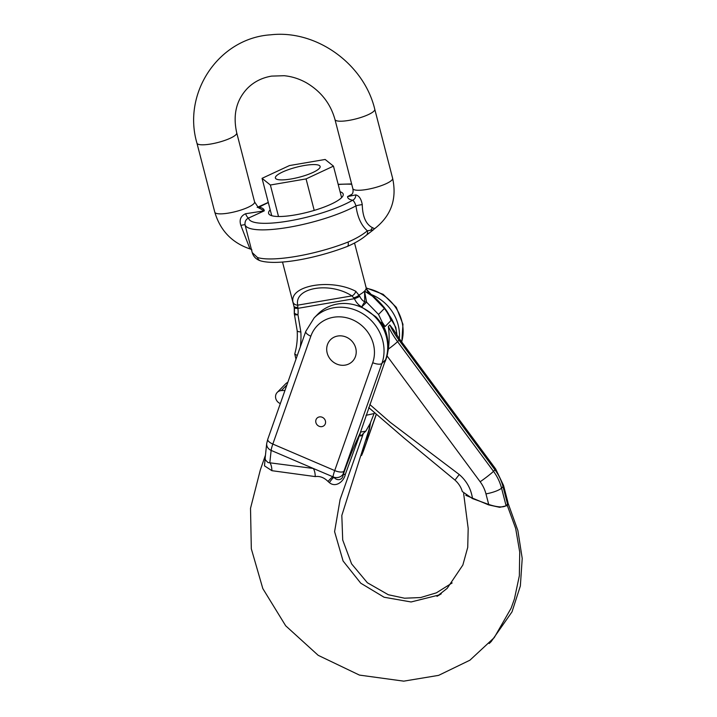 <?xml version="1.0" encoding="UTF-8"?>
<svg xmlns="http://www.w3.org/2000/svg" width="717" height="717" viewBox="0 0 717 717"><rect width="100%" height="100%" fill="white"/><g stroke="black" fill="none" stroke-linecap="round" stroke-linejoin="round"><path stroke-width="1.08" d="M327.176 353.015A15.407 14.071 44.5 0 1 330.456 339.777A15.407 14.071 44.5 0 1 351.312 340.53A15.407 14.071 44.5 0 1 352.459 361.359A15.407 14.071 44.5 0 1 337.994 364.532A15.407 14.071 44.5 0 1 327.176 353.015M315.901 422.573A5.136 4.687 44.5 0 1 316.995 418.163A5.136 4.687 44.5 0 1 323.95 418.414A5.136 4.687 44.5 0 1 324.326 425.36A5.136 4.687 44.5 0 1 319.504 426.418A5.136 4.687 44.5 0 1 315.901 422.573M452.167 582.93L436.384 592.842L420.646 597.548L404.513 598.211L388.309 594.734L367.346 582.733L351.572 563.84L342.708 539.982L341.821 515.469L369.049 429.501L370.089 423.595L365.858 431.087L363.394 433.391L340.1 499.507L334.588 531.647L343.093 561.008L360.759 583.199L384.106 597.234L411.083 601.966L439.109 594.976M508.03 503.191L507.349 505.584L515.675 528.483L519.726 552.099L519.341 575.832L514.412 598.991L511.104 608.231L494.237 637.628L469.922 660.196L438.616 675.369L403.752 681.15L359.441 675.091L318.196 655.329L285.68 625.789L262.807 588.558L251.317 548.792L250.52 508.317L260.334 469.904L265.433 455.196M366.36 439.709L369.327 429.644L370.564 422.438L374.48 412.616M399.306 338.684A41.81 38.162 -135.5 0 0 370.456 294.203M465.772 495.304L488.627 504.893L499.695 507.322L507.349 505.584M370.564 422.438L370.089 423.595M363.394 433.391L360.83 436.053M265.371 455.761L264.492 465.853L271.877 470.684L315.211 476.581C319.836 475.936 324.111 477.558 328.019 481.457L329.39 482.64C335.798 487.999 343.963 481.492 345.379 474.197A12.843 4.248 19.9 0 0 343.102 475.039C347.987 460.78 353.687 446.763 360.221 432.987L385.594 359.701A41.81 38.162 -135.5 0 0 367.866 310.909A41.81 38.162 -135.5 0 0 317.81 314.18L314.136 317.918L305.774 331.388A7.708 2.895 19.4 0 0 310.837 336.192A34.102 31.127 44.5 0 1 352.28 319.639A34.102 31.127 44.5 0 1 372.723 362.694L334.714 470.567L272.827 444.065L310.837 336.192M355.74 348.13A15.407 14.071 -135.5 0 0 344.913 336.614A15.407 14.071 -135.5 0 0 330.456 339.777A15.407 14.071 -135.5 0 0 331.604 360.615A15.407 14.071 -135.5 0 0 352.459 361.359A15.407 14.071 -135.5 0 0 355.74 348.13M325.419 420.951A5.136 4.687 -135.5 0 0 321.816 417.115A5.136 4.687 -135.5 0 0 316.995 418.163A5.136 4.687 -135.5 0 0 317.38 425.109A5.136 4.687 -135.5 0 0 324.326 425.36A5.136 4.687 -135.5 0 0 325.419 420.951M345.379 474.197L360.149 433.722C360.131 435.936 360.57 436.554 361.458 435.577A256.838 234.45 -135.5 0 1 360.427 435.784M385.594 359.701L381.919 363.447L343.909 471.311A5.136 0.825 -66.8 0 0 343.237 473.847L343.102 475.039C342.565 480.686 336.479 480.838 333.943 477.235L313.32 468.461L267.997 462.564L265.433 459.964L265.129 458.226L266.697 443.527L267.764 439.252A7.708 2.895 19.4 0 0 272.827 444.065A12.843 2.061 -66.8 0 0 271.143 450.401L313.32 468.461A12.843 7.089 98 0 1 315.211 476.581M271.877 470.684A12.843 7.278 97.2 0 0 269.834 462.519L271.143 450.401A7.708 6.74 6.2 0 1 266.688 443.626M328.019 481.457A12.843 2.832 126 0 1 333.064 476.608A12.843 2.061 113.2 0 1 334.714 470.567A7.708 2.895 -160.6 0 0 343.909 471.311M329.39 482.64A12.843 3.28 118 0 1 333.943 477.235A7.708 6.74 -173.8 0 0 343.237 473.847M360.221 432.987L360.149 433.722M389.725 316.627L391.007 320.535L385.119 326.54L381.426 322.426C385.11 328.269 387.243 334.642 387.843 341.525L385.845 332.661C383.685 326.683 380.351 321.386 375.851 316.771L362.426 307.593A41.093 37.508 -135.5 0 0 355.524 305.119M384.437 362.981A41.093 37.508 -135.5 0 0 387.046 355.892L388.39 349.098C389.394 340.978 389.376 333.423 388.336 326.432L389.806 324.935A89.894 82.061 -135.5 0 0 399.028 340.145L494.954 469.823A46.229 42.204 44.5 0 1 503.011 486.61L507.555 504.176L507.968 502.554L503.54 485.427A12.843 2.886 165.5 0 1 503.011 486.61L501.542 488.107L506.085 505.673L507.555 504.176M362.426 307.593L361.744 306.912A15.353 14.017 44.5 0 1 354.467 298.675L351.913 295.897C329.73 281.44 293.871 287.571 297.743 305.155L297.86 308.346A22.344 20.399 44.5 0 1 297.94 314.7L300.844 331.926A80.985 73.923 44.5 0 1 300.298 346.911M369.811 404.496L390.066 422.188L459.238 474.52C466.686 480.973 471.105 488.994 472.512 498.602L488.707 504.454L485.965 493.879A33.385 30.481 -135.5 0 0 480.157 481.761L387.046 355.892A41.093 37.508 44.5 0 0 387.843 341.525M385.119 326.549L382.071 321.987L381.417 322.426M297.277 355.507L294.768 354.108L295.987 359.154M506.085 505.673C503.029 507.645 497.239 507.242 488.707 504.454M472.512 498.602L462.331 491.575M393.445 329.65L389.806 324.935M391.007 320.535L388.901 314.808C392.934 320.293 395.524 326.208 396.662 332.545A41.093 37.508 44.5 0 1 396.922 335.26M294.418 310.855L294.32 312.63A17.477 15.953 -135.5 0 0 294.346 308.274A17.477 15.953 -135.5 0 0 294.257 307.665L292.948 302.027C289.426 285.339 331.021 278.232 355.784 291.29L359.764 296.255A10.486 9.572 -135.5 0 0 364.738 301.884L364.541 291.111L366.593 302.162L378.54 314.44L382.071 321.987M354.548 243.072L366.584 289.31A10.486 9.572 -135.5 0 0 371.558 294.929L364.541 291.111L372.473 296.175L384.42 308.453L388.901 314.808M359.764 296.255A5.136 0.905 157.9 0 1 354.467 298.675L297.86 308.346A5.136 1.317 -9.2 0 1 294.257 307.665L293.441 304.259M364.738 301.884A5.136 3.128 -23.8 0 1 366.593 302.162L361.744 306.912A5.136 0.6 119.3 0 1 364.738 301.884M294.257 307.674L294.284 312.863A5.136 2.671 3.8 0 1 294.32 312.63A5.136 1.739 8 0 0 297.94 314.7A5.136 1.183 -13.7 0 1 294.427 314.44M293.934 306.141A5.136 2.223 -14.8 0 0 293.952 306.204A5.136 2.223 -14.8 0 0 297.734 307.351M292.948 302.027A5.136 4.472 -8.6 0 0 297.743 305.155L351.913 295.897A5.136 3.397 121.4 0 0 355.784 291.29M401.789 342.036L402.954 324.29L396.286 307.306L383.174 294.337L366.127 287.884A37.239 8.371 165.5 0 1 364.541 291.111A37.239 8.371 -14.5 0 1 359.163 294.992A5.136 1.972 156.8 0 1 353.965 297.734M319.182 168.567A23.114 5.198 165.5 0 1 295.063 178.21A23.114 5.198 165.5 0 1 275.382 178.022A23.114 5.198 165.5 0 1 296.462 167.204A23.114 5.198 165.5 0 1 320.14 166.443A23.114 5.198 165.5 0 1 319.182 168.567A23.114 5.198 165.5 0 1 291.147 178.972A23.114 5.198 165.5 0 1 275.382 178.022A23.114 5.198 165.5 0 1 296.462 167.204A23.114 5.198 165.5 0 1 320.14 166.443A23.114 5.198 165.5 0 1 319.182 168.567M366.584 289.31A5.136 0.905 -22.1 0 0 366.566 289.256L371.603 294.938A5.136 0.6 -60.7 0 0 371.558 294.929A5.136 3.209 115.1 0 1 372.473 296.175L372.777 295.843A5.136 5.136 0 0 0 371.603 294.938A5.136 0.6 -60.7 0 1 371.648 295.001M365.545 285.608L366.566 289.256A5.136 0.905 -22.1 0 0 366.539 289.211M289.453 165.564L262.055 178.336L270.372 185.013L306.069 178.909L333.459 166.129L325.151 159.461L289.453 165.564M271.725 215.7L262.055 178.336M278.51 216.507L270.372 185.013M314.216 210.404L306.069 178.909M341.606 197.632L333.459 166.129M350.721 195.185L347.557 196.61L355.766 194.89A5.136 4.445 -81.1 0 1 352.567 200.258C349.251 199.559 347.575 198.34 347.557 196.61L351.913 194.28M347.297 246.469A5.136 2.429 -111.6 0 0 348.032 242.059C356.098 238.591 362.533 234.844 367.355 230.82L370.877 230.175A5.136 4.365 106 0 1 372.697 227.782C366.064 224.6 362.578 216.892 362.255 204.641C361.278 198.976 359.118 195.723 355.766 194.89M372.697 227.782L374.489 228.687L372.661 230.39M350.909 195.105L351.778 194.424C353.015 193.276 353.373 191.331 352.836 188.598A20.551 4.616 165.5 0 0 373.889 187.926A20.551 4.616 165.5 0 0 392.629 178.309C397.101 199.102 391.097 215.898 374.615 228.687L374.606 228.687M351.196 194.916L350.738 195.167M258.129 207.464A5.136 4.445 98.9 0 0 259.24 207.204C262.565 207.903 264.232 209.122 264.25 210.852L248.629 218.022A5.136 1.846 70.4 0 1 245.608 213.729C240.661 215.978 239.084 219.868 240.867 225.398A5.136 0.529 165.4 0 1 245.044 224.842L249.892 243.601M340.091 191.762A38.53 8.658 165.5 0 1 343.201 194.083A38.53 8.658 165.5 0 1 308.077 212.115A38.53 8.658 165.5 0 1 268.606 213.379A38.53 8.658 165.5 0 1 269.942 210.117A38.53 8.658 165.5 0 1 270.201 209.839M245.608 213.729L264.25 210.852L258.478 207.76M258.416 207.706L254.58 201.907A20.551 4.616 -14.5 0 1 253.728 203.798A20.551 4.616 -14.5 0 1 232.29 212.366A20.551 4.616 -14.5 0 1 214.795 212.196C220.316 230.793 232.308 243.126 250.762 249.184L249.928 248.772L240.867 225.398M252.169 252.402L252.214 252.581C253.442 256.686 256.22 259.446 260.54 260.854C278.429 265.926 318.133 257.726 347.261 246.478C355.157 243.072 361.502 239.335 366.297 235.266L373.19 229.978L370.877 230.175M249.408 241.737L252.214 252.59L257.493 257.537A64.207 14.43 -14.5 0 0 348.032 242.059M366.324 235.239A5.136 4.015 -128.4 0 0 367.355 230.82C361.296 225.479 357.496 217.161 355.964 205.878A64.207 14.43 165.5 0 1 288.799 227.289A64.207 14.43 165.5 0 1 245.044 224.842C244.739 221.499 245.931 219.232 248.629 218.022A59.072 13.282 -14.5 0 0 289.014 220.953A59.072 13.282 -14.5 0 0 352.567 200.258C353.75 200.787 354.888 202.66 355.964 205.878A5.136 0.69 -9.8 0 1 362.255 204.641M249.928 248.772A5.136 4.911 132 0 1 251.425 249.507M268.328 202.588A59.072 13.282 -14.5 0 0 259.24 207.204L258.765 207.132M260.495 260.836A5.136 4.705 -72.8 0 1 257.493 257.537M280.329 403.581A7.062 6.444 44.5 0 1 277.264 392.378A7.062 6.444 44.5 0 1 281.369 390.577L284.972 390.406M277.264 392.378L285.707 383.774A7.062 6.444 44.5 0 1 287.795 382.394M362.112 454.076A5.136 0.825 113.2 0 0 363.008 451.844L376.282 414.184M401.681 341.892A41.81 38.162 -135.5 0 0 366.244 288.324M363.008 451.844A7.708 2.895 19.4 0 0 363.295 451.378L361.574 455.483M374.166 413.503A243.995 222.727 44.5 0 1 365.993 415.304M360.409 432.118A256.838 234.45 -135.5 0 0 365.858 431.087M372.723 362.694A7.708 2.895 -160.6 0 0 381.919 363.447A41.81 38.162 -135.5 0 0 364.191 314.646A41.81 38.162 -135.5 0 0 314.136 317.918M388.336 326.432A89.894 82.061 -135.5 0 0 397.559 341.642L399.028 340.145A12.843 0.905 143.5 0 0 399.692 339.204L393.382 329.533M388.39 349.098A12.843 0.905 -36.5 0 0 397.559 341.642L493.493 471.32L494.954 469.823A12.843 0.905 143.5 0 0 495.617 468.882L399.692 339.204M480.157 481.761A12.843 0.905 -36.5 0 0 493.493 471.32A46.229 42.204 44.5 0 1 501.542 488.107A12.843 2.886 -14.5 0 1 485.965 493.879M455.609 479.279L459.238 474.52M384.42 308.453L378.54 314.44M294.804 353.777C296.874 346.365 297.663 338.684 297.188 330.752A5.136 1.47 -3.5 0 0 300.844 331.926M351.724 184.296A59.072 13.282 -14.5 0 0 338.218 184.52M214.795 212.196L196.942 143.14A20.551 4.616 -14.5 0 0 214.437 143.31A20.551 4.616 -14.5 0 0 235.875 134.742A20.551 4.616 -14.5 0 0 236.727 132.851L254.58 201.907M392.629 178.309L374.767 109.253A20.551 4.616 165.5 0 1 356.026 118.87A20.551 4.616 165.5 0 1 334.982 119.542C330.564 103.669 321.019 91.409 306.347 82.76C299.213 78.789 291.81 76.441 284.138 75.715L271.582 76.11C261.893 77.768 253.818 81.872 247.356 88.424C236.296 100.129 232.756 114.944 236.727 132.851M281.369 390.577L286.899 384.939M508.03 503.137L517.862 530.481L522.218 558.435L520.354 585.986L512.019 611.843L491.19 641.581L489.191 643.525M376.371 414.265L363.277 451.414M441.269 593.81L436.985 596.365L447.166 588.361L462.841 565.059L467.735 547.367L468.183 528.447L463.639 493.583M267.764 439.252L305.774 331.388M462.34 491.629C461.085 487.21 458.584 483.321 454.847 479.978L404.029 438.015L368.717 407.579M282.507 262.01L293.414 304.178M294.284 312.845A5.136 5.136 0 0 0 294.418 314.422L297.188 330.752M389.035 314.888L389.716 316.6M503.54 485.427L495.617 468.882M384.115 307.235L395.802 327.355L397.048 335.457M372.777 295.843C378.495 300.504 386.122 308.848 389.026 314.871M352.836 188.598L334.982 119.542M374.767 109.253C363.976 63.876 316.305 29.531 270.73 34.81C218.981 38.064 182.091 92.717 196.942 143.14M251.9 249.91L250.771 249.184M249.471 241.952L249.319 241.378M374.615 228.687L373.951 229.234M351.635 183.919L338.164 184.323M268.283 202.391L257.17 207.428"/></g></svg>
